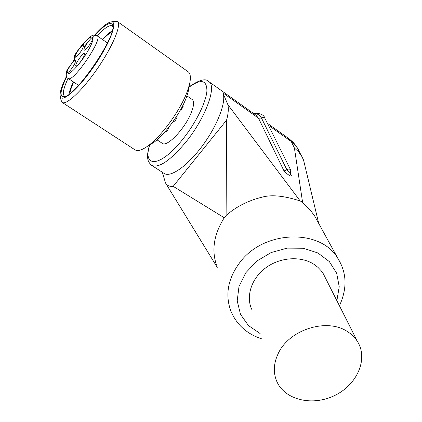 <?xml version="1.0" encoding="UTF-8"?>
<svg xmlns="http://www.w3.org/2000/svg" width="422" height="422" viewBox="0 0 422 422"><rect width="100%" height="100%" fill="white"/><g stroke="black" fill="none" stroke-linecap="round" stroke-linejoin="round"><path stroke-width="0.63" d="M251.628 309.226C245.688 295.753 251.734 277.887 266.166 267.516C280.551 257.088 301.108 255.837 314.105 264.399L317.908 267.316L321.147 270.713L323.289 273.736L325.425 277.977M189.009 86.837L188.138 91.943L186.661 96.664C181.223 112.257 164.928 134.797 153.508 142.594L149.646 144.931M66.512 76.298L65.062 79.267C61.47 86.937 59.834 92.439 60.161 95.783C60.852 104.266 78.186 89.506 94.502 65.547C110.902 41.657 118.577 19.855 110.601 22.018C106.898 23.004 101.565 27.361 94.618 35.084M93.146 37.294C104.904 24.159 111.482 20.393 112.885 25.995C115.475 37.769 76.166 95.256 64.555 96.675C59.539 97.398 59.961 91.374 65.811 78.597L66.708 76.741M110.891 21.965L114.942 21.211L117.48 21.606C121.71 24.618 112.932 45.982 97.904 67.895C82.934 89.849 66.375 105.542 62.213 102.435L135.008 149.842C137.598 151.435 141.75 150.243 147.468 146.255C161.151 136.928 180.98 109.504 187.532 90.73L189.314 85.059C191.008 78.202 190.681 73.808 188.323 71.872L187.996 71.64M62.213 102.435L60.995 100.104L60.283 96.406M102.651 39.631C106.281 35.886 109.393 33.269 111.978 31.782M69.799 93.658C70.231 90.704 71.534 86.853 73.697 82.105M68.95 94.291C69.503 91.163 70.907 87.164 73.159 82.306L73.354 81.879M102.314 39.399C106.154 35.353 109.467 32.478 112.263 30.759M68.084 78.371L67.884 78.798C63.437 88.414 62.282 94.164 64.418 96.058L65.415 96.369M112.901 26.723L112.336 25.979C109.794 24.513 104.719 27.783 97.118 35.791M74.794 55.092L75.084 54.691L74.509 56.717L74.683 58.51C75.67 56.923 71.919 63.796 71.656 63.653L67.008 70.015C65.721 75.047 66.112 77.854 68.19 78.445L78.555 85.334M71.603 63.785L67.388 69.408C62.883 82.411 80.766 65.188 89.817 47.433C99.001 29.704 86.995 36.202 75.084 54.691L75.274 57.075C74.989 58.484 73.94 60.499 72.125 63.121L71.656 63.653M72.125 63.121C74.309 60.531 75.549 59.687 75.828 60.594L74.662 63.965C71.998 68.644 69.641 71.561 67.594 72.721C66.486 72.447 67.42 70.015 70.4 65.426M75.227 56.173C75.86 52.565 83.83 42.411 83.872 45.18L82.744 48.409C80.075 53.082 77.717 55.999 75.67 57.155L75.274 57.075M91.732 41.272C89.021 46.035 86.6 49.01 84.479 50.197C81.124 51.03 92.539 34.451 92.84 38.059L91.732 41.272M83.609 57.012C80.903 61.781 78.487 64.761 76.366 65.953C72.911 66.855 84.416 49.996 84.759 53.657L83.609 57.012M168.288 127.935L168.695 128.209L167.581 130.213L166.194 131.669L165.107 131.717M176.475 116.556L177.04 116.941L176.56 118.587L175.294 120.481L173.906 121.631L173.326 121.235M182.926 105.252L183.275 106.112L182.494 107.895L181.054 109.72L180.706 109.477M186.946 95.863L192.237 99.55C194.389 101.47 193.941 106.128 190.897 113.523C184.446 129.301 166.764 147.526 162.291 143.343L157.005 139.835M208.568 81.441L208.932 81.704C217.003 86.526 205.419 118.102 185.833 142.119C170.219 160.661 158.846 168.415 151.714 165.387L164.153 173.458C170.599 177.905 187.943 165.656 202.892 145.142C217.889 124.696 226.635 101.153 222.89 92.866L227.854 104.656L300.163 200.935C293.411 198.867 276.7 193.561 263.317 196.852C248.595 200.329 236.193 206.548 226.113 215.51L226.572 120.154L173.173 186.345L224.251 217.752L226.113 215.51M173.173 186.345C169.686 186.73 167.149 185.627 165.556 183.048L162.291 172.25M318.162 222.394L314.633 215.943L310.861 210.889L302.59 202.302L300.163 200.935M302.59 202.302L294.403 147.98L291.259 141.502L288.98 138.696M267.427 123.351L288.521 138.369M226.572 120.154C228.318 113.687 228.745 108.523 227.854 104.656M294.403 147.98L298.449 151.725L301.64 156.103L303.529 160.001L305.233 167.096M224.251 217.752C213.917 234.268 211.353 250.067 216.549 265.137M253.786 113.639C257.362 113.507 259.926 114.958 261.471 118.002L286.86 169.749C288.205 171.48 289.487 172.477 290.711 172.751L290.747 172.688M347.417 331.571C351.653 334.25 355.013 337.584 357.503 341.572C368.411 358.927 357.255 384.563 334.952 395.367C312.818 406.497 284.897 400.177 276.806 381.456C273.055 372.526 273.583 363.105 278.388 353.193C289.45 329.413 327.156 317.724 347.417 331.571M336.877 300.686L339.225 286.712L336.666 273.24L329.339 261.582L317.877 252.952L303.36 248.284L287.229 248.12L271.156 252.53L256.824 261.076L245.725 272.844L238.979 286.601L237.206 300.902L240.493 314.311L248.41 325.526L260.1 333.522M75.195 56.901L74.683 58.505M84.131 46.636L87.391 42.796M74.894 54.871C81.198 44.711 90.34 36.049 91.337 36.134C92.523 34.92 94.502 34.841 97.282 35.896C103.284 38.634 72.689 83.377 68.19 78.445M166.194 131.669L165.535 131.226M167.581 130.213L166.827 129.707M175.294 120.481L174.312 119.816M176.56 118.587L175.584 117.923M182.494 107.895L181.813 107.425M183.275 106.112L182.7 105.711M222.89 92.866L258.549 118.229L255.948 115.18M268.355 125.207L291.259 141.502L297.452 147.932L299.298 151.377M290.405 173.711L291.206 175.33C292.789 178.269 284.729 172.693 283.568 170.04L258.549 118.229L261.471 118.002C262.822 117.084 263.972 117.195 264.926 118.339L265.079 118.635M283.568 170.04L285.214 170.451L286.86 169.749C288.384 168.726 289.671 168.837 290.732 170.082L290.911 170.446M291.206 175.33L290.468 174.413M261.993 338.961C246.965 334.066 236.568 324.713 230.802 310.903C224.9 294.482 228.007 278.214 240.123 262.104C264.03 230.159 320.108 228.471 337.626 257.984L341.678 265.681M149.726 144.888C142.124 168.594 160.798 167.27 182.853 139.16C195.755 123.039 205.947 102.493 206.896 91.173C206.98 79.879 200.993 78.576 188.935 87.27M117.48 21.606L188.323 71.872M188.138 91.943L189.314 85.059M153.508 142.594L147.468 146.255M74.478 56.374L74.868 54.918M67.04 69.904L67.304 69.424M97.282 35.896L107.441 42.965M189.003 86.885C199.274 79.769 205.915 78.038 208.932 81.704L255.969 115.19M303.534 159.996L318.731 223.438M289.044 138.748L293.084 142.272L295.959 145.701L301.64 156.103M217.251 267.384L165.682 183.243M253.084 113.138C260.084 113.022 264.03 114.752 264.926 118.339L290.732 170.082L290.463 174.402M339.452 305.781C348.461 285.952 345.565 270.597 337.626 257.984L314.633 215.943M151.714 165.387C149.188 163.224 147.848 160.829 147.705 158.203C147.056 157.01 147.621 152.637 149.388 145.089M323.289 273.736L357.503 341.572"/></g></svg>
